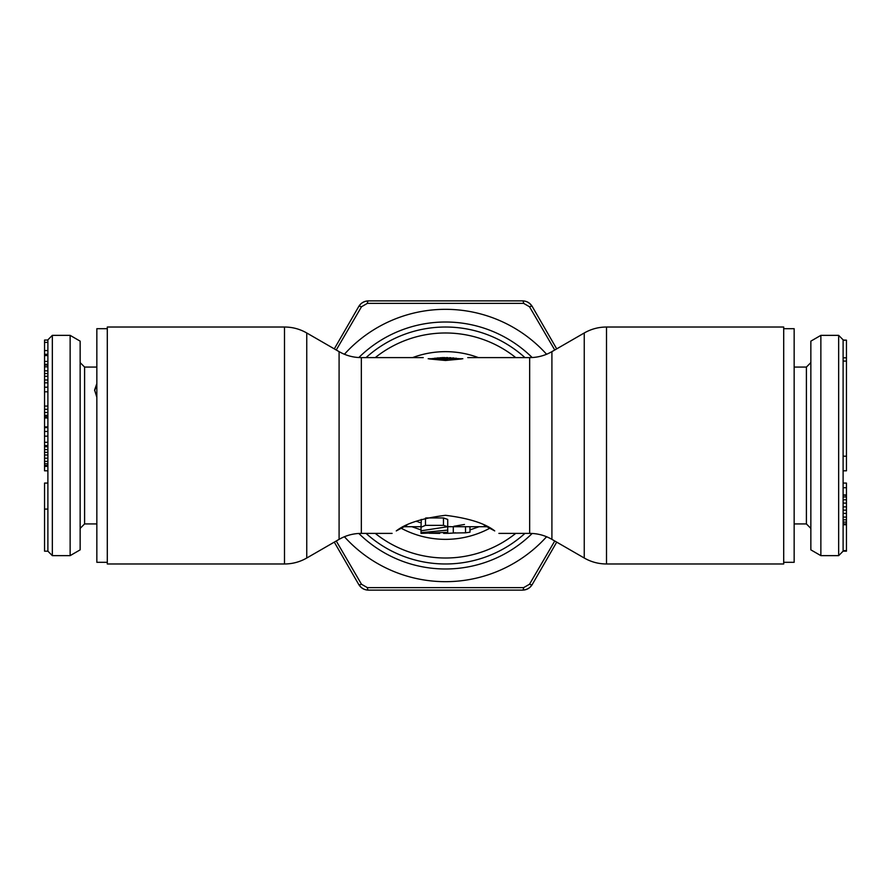 <?xml version="1.0" encoding="UTF-8"?>
<svg xmlns="http://www.w3.org/2000/svg" width="891" height="891" viewBox="0 0 891 891"><rect width="100%" height="100%" fill="white"/><g stroke="black" fill="none" stroke-linecap="round" stroke-linejoin="round"><path stroke-width="1.34" d="M783.701 328.69L794.159 328.69L794.159 562.31L783.701 562.31M843.109 487.722L846.45 487.722L846.45 551.184L843.109 551.184L843.109 361.089L846.45 361.089L846.45 470.804L843.109 470.804M843.109 340.34L846.45 340.15L843.109 340.05L843.109 361.089M820.867 335.361L810.855 341.142L810.855 549.858L820.867 555.639L820.867 335.361L838.665 335.361L843.109 339.816M846.45 523.908L843.109 523.908L843.109 550.649L846.45 550.649M846.45 510.142L843.109 510.142L843.109 517.081L846.45 517.081M846.45 499.784L843.109 499.784L843.109 503.103L846.45 503.103M846.45 494.95L843.109 494.95L846.45 495.485M846.45 340.15L846.45 361.089M843.109 524.766L846.45 524.766M843.109 522.104L846.45 522.104M843.109 519.832L846.45 519.832M843.109 513.394L846.45 513.394M843.109 506.868L846.45 506.868M843.109 496.933L846.45 496.933M843.109 483.078L846.45 483.078L846.45 487.722M107.299 562.31L96.841 562.31L96.841 328.69L107.299 328.69M94.624 390.592L96.841 384.723M96.841 397.319L94.613 390.035L96.841 383.609M47.891 340.34L47.891 551.184L52.335 555.639L52.335 335.361L47.891 339.816M47.891 551.184L44.55 551.184L44.55 483.078L47.891 483.078L47.891 470.804L44.55 470.804L44.55 340.05L47.891 340.05M70.133 555.639L80.145 549.858L80.145 341.142L70.133 335.361L70.133 555.639L52.335 555.639M44.55 452.338L47.891 452.338L47.891 442.292L44.55 442.292M44.55 466.383L47.891 466.383L47.891 458.241M44.55 509.095L47.891 509.095L47.891 483.078M47.891 342.389L44.55 342.389M47.891 350.553L44.55 350.553M47.891 354.284L44.55 354.284M47.891 355.554L44.55 355.554M47.891 361.445L44.55 361.445M47.891 370.834L44.55 370.834M47.891 373.541L44.55 373.541M47.891 376.28L44.55 376.28M47.891 379.989L44.55 379.989M47.891 382.852L44.55 382.852M47.891 387.206L44.55 387.206M47.891 364.296L44.55 364.296M47.891 365.11L44.55 365.11M47.891 366.836L44.55 366.836M47.891 391.806L44.55 391.806M47.891 406.073L44.55 406.073M47.891 409.303L44.55 409.303M47.891 412.488L44.55 412.488M47.891 415.329L44.55 415.329M47.891 416.721L44.55 416.721M47.891 417.79L44.55 417.79M47.891 417.99L44.55 417.99M47.891 426.889L44.55 426.889M47.891 431.456L44.55 431.456M47.891 436.167L44.55 436.167M47.891 427.613L44.55 427.613M47.891 465.837L44.55 465.837M47.891 445.556L44.55 445.556M47.891 445.834L44.55 445.834M47.891 446.759L44.55 446.759M47.891 449.61L44.55 449.61M47.891 454.989L44.55 454.989M47.891 458.208L44.55 458.208M47.891 461.371L44.55 461.371M47.891 463.743L44.55 463.743M47.891 465.403L44.55 465.403M366.045 357.614A118.481 118.481 0 0 1 524.955 357.614M107.299 327.019L107.299 563.981L284.496 563.981L284.496 327.019L107.299 327.019M459.366 358.717A87.886 87.886 0 0 0 458.587 358.594M456.682 358.327A87.886 87.886 0 0 0 455.535 358.182M454.065 358.026A87.886 87.886 0 0 0 452.561 357.892M451.024 357.781A87.886 87.886 0 0 0 449.465 357.703M447.883 357.647A87.886 87.886 0 0 0 446.291 357.614M441.535 357.703A87.886 87.886 0 0 0 439.976 357.781M438.439 357.892A87.886 87.886 0 0 0 436.935 358.026M435.465 358.182A87.886 87.886 0 0 0 434.318 358.327M432.413 358.594A87.886 87.886 0 0 0 431.634 358.717M406.819 525.3L396.272 530.913C405.85 523.396 422.267 518.194 445.5 515.31C468.733 518.194 485.15 523.396 494.728 530.913L484.181 525.3M461.616 358.962L445.5 360.476L429.384 358.962M606.504 563.981L783.701 563.981L783.701 327.019L606.504 327.019L606.504 563.981C598.563 563.947 591.145 561.965 584.251 558.022L584.251 332.978C591.145 329.035 598.563 327.053 606.504 327.019M431.556 358.728L442.159 357.67M444.943 357.614L442.159 357.614L442.159 358.316L444.943 358.316A148.719 95.604 -90 0 1 447.728 357.959L447.728 357.703A149.398 96.05 -90 0 0 444.943 357.915L459.444 358.728M442.159 358.316L442.159 359.441L444.943 359.441A146.803 94.379 90 0 1 447.728 359.073L447.728 357.959M444.943 358.316L444.943 359.441M469.98 526.715L469.98 532.194L465.525 532.818L465.525 526.715M453.708 533.007L465.525 532.818M439.697 533.386L429.172 533.252M421.02 532.662L447.728 530.112L447.728 532.339L421.02 533.386L421.02 525.924M443.473 525.356L425.475 525.356L421.02 527.249L421.02 530.813L447.728 526.715L443.473 525.356L443.473 517.938L426.143 517.938M421.265 519.397L421.02 527.249M447.728 530.112L447.728 519.442L443.473 517.938M479.102 526.715L469.98 529.911M450.512 533.241L447.761 533.364M446.848 533.375L443.651 533.364M421.02 529.911L411.898 526.715M464.456 524.476L453.898 526.28M450.167 526.581L448.296 526.67M419.884 522.572L418.547 522.104M417.322 521.669L416.153 521.224M455.513 532.818A87.886 87.886 0 0 1 453.285 533.041L447.728 533.364M447.728 533.308L447.728 532.339M524.955 533.386A118.481 118.481 0 0 1 366.045 533.386A118.481 118.481 0 0 0 524.955 533.386M532.172 533.464A123.493 123.493 0 0 1 358.828 533.464M358.828 357.536A123.493 123.493 0 0 1 532.172 357.536M392.096 300.868L498.904 300.868L392.096 300.868M344.416 536.738A136.167 136.167 0 0 0 546.584 536.738M554.748 540.993L529.51 584.24L523.652 587.626L367.348 587.626L361.49 584.24L336.252 540.993M556.719 542.118L532.217 584.563C529.989 588.138 526.781 589.987 522.583 590.132L368.417 590.132C364.219 589.987 361.011 588.138 358.783 584.563L334.281 542.118M336.252 350.007L361.49 306.76L367.348 303.374L523.652 303.374L529.51 306.76L554.748 350.007M546.584 354.262A136.167 136.167 0 0 0 344.416 354.262M385.112 590.132L409.192 590.132M411.375 590.132L410.239 590.132L411.375 590.132M420.697 590.132L442.571 590.132M449.966 590.132L474.38 590.132M480.026 590.132L507.335 590.132M334.281 348.882L358.783 306.437C361.011 302.862 364.219 301.013 368.417 300.868L522.583 300.868C526.781 301.013 529.989 302.862 532.217 306.437L556.719 348.882M794.159 523.93L806.4 523.93L806.4 367.07L810.855 362.615M820.867 555.639L838.665 555.639L838.665 335.361M843.109 456.203L846.45 456.203M96.841 367.07L84.6 367.07L84.6 523.93L80.145 528.385M412.589 357.614A93.856 93.856 0 0 1 478.411 357.614M375.245 357.614A112.522 112.522 0 0 1 515.755 357.614M284.496 327.019C292.437 327.053 299.855 329.035 306.749 332.978L306.749 558.022C299.855 561.965 292.437 563.947 284.496 563.981M423.247 357.614L361.334 357.614L361.334 533.386C353.393 533.419 345.986 535.413 339.092 539.356L339.092 351.644L306.749 332.978M551.908 539.356L551.908 351.644C545.014 355.587 537.607 357.581 529.666 357.614L529.666 533.386C537.607 533.419 545.014 535.413 551.908 539.356L584.251 558.022M453.285 533.041L453.285 526.715M489.861 528.207A93.856 93.856 0 0 1 401.139 528.207M515.755 533.386A112.522 112.522 0 0 1 375.245 533.386M425.475 525.356L425.475 518.116M523.652 587.626A4.455 1.192 -90 0 1 522.583 590.132C526.982 589.764 530.201 587.904 532.217 584.563A4.455 1.192 -150 0 1 529.51 584.24M361.49 584.24A4.455 1.192 -30 0 1 358.783 584.563C361.312 588.205 364.519 590.054 368.417 590.132A4.455 1.192 -90 0 1 367.348 587.626M367.348 303.374A4.455 1.192 90 0 1 368.417 300.868C364.018 301.236 360.799 303.096 358.783 306.437A4.455 1.192 30 0 1 361.49 306.76M529.51 306.76A4.455 1.192 150 0 1 532.217 306.437C529.688 302.795 526.481 300.946 522.583 300.868A4.455 1.192 90 0 1 523.652 303.374M794.159 367.07L806.4 367.07M838.665 555.639L843.109 551.184M846.45 357.814L843.109 357.814M806.4 523.93L810.855 528.385M84.6 367.07L80.145 362.615M70.133 335.361L52.335 335.361M96.841 523.93L84.6 523.93M361.334 357.614C353.393 357.581 345.986 355.587 339.092 351.644M529.666 357.614L467.753 357.614M551.908 351.644L584.251 332.978M462.841 358.728L447.728 358.728M442.159 358.728L428.159 358.728M529.666 533.386L498.904 533.386M392.096 533.386L361.334 533.386M487.009 526.715L447.728 526.715M421.02 526.715L403.991 526.715M339.092 539.356L306.749 558.022"/></g></svg>
